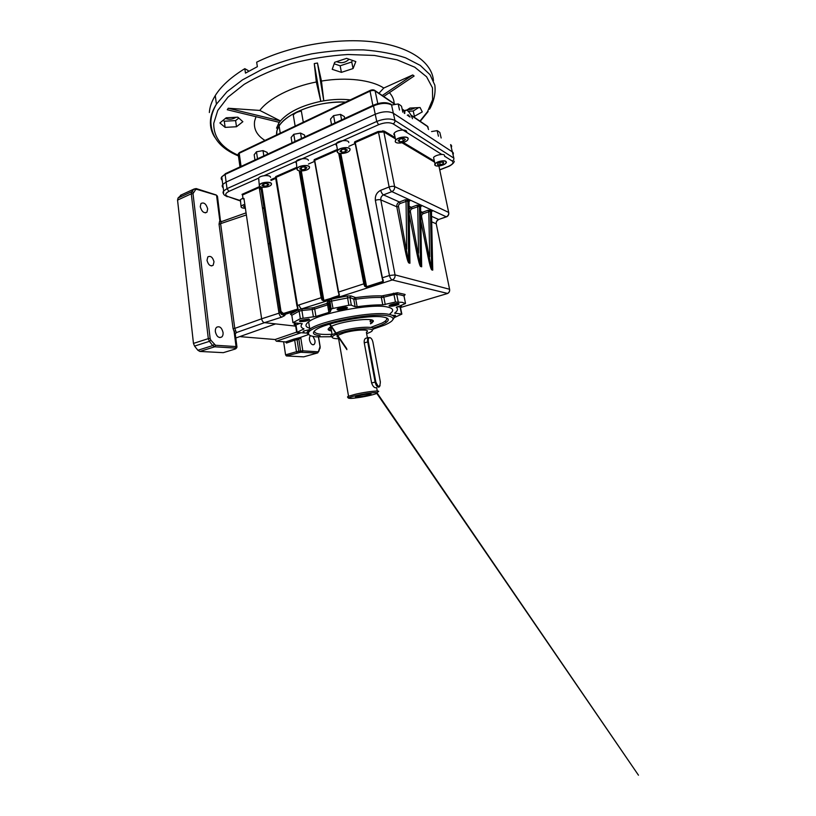 <?xml version="1.0" encoding="UTF-8"?>
<svg xmlns="http://www.w3.org/2000/svg" width="816" height="816" viewBox="0 0 816 816"><rect width="100%" height="100%" fill="white"/><g stroke="black" fill="none" stroke-linecap="round" stroke-linejoin="round"><path stroke-width="1.22" d="M329.919 309.213L328.399 309.652M373.075 329.123L384.683 325.074C394.72 320.617 395.699 317.526 387.631 315.802C369.617 311.987 307.928 325.666 308.56 333.112C308.173 335.06 310.733 336.304 316.241 336.845L331.01 336.733M308.907 334.611C307.479 333.948 306.898 333.101 307.142 332.092L309.815 329.164C320.127 320.923 372.892 310.906 388.467 314.262C393.853 315.241 395.362 316.955 393.006 319.413M394.699 138.414L383.867 131.968L378.522 132.294L378.063 131.509L384.316 131.131L395.148 137.618M297.514 167.902L276.196 177.276L297.922 308.05L297.942 309.682L284.488 313.844L282.01 313.252L280.949 311.375L283.142 313.293L284.172 313.242L297.656 309.07L297.432 307.693M398.463 303.501C396.005 303.307 393.261 303.756 390.242 304.858C388.885 305.48 388.712 305.908 389.701 306.143C391.874 306.632 399.075 304.939 399.075 303.929L398.463 303.501M389.834 305.041L390.232 305.174C392.996 305.286 395.536 304.776 397.861 303.644L398.075 303.44M393.853 316.537L395.525 315.578L392.221 315.282M308.978 329.776L303.95 330.939C302.767 331.49 302.767 331.847 303.95 332.01M308.632 319.056L300.543 320.311C299.125 320.953 299.084 321.392 300.431 321.606C304.756 321.596 307.805 320.912 309.57 319.556L308.632 319.056M300.247 320.443L300.941 320.637C303.827 320.708 306.316 320.239 308.397 319.219L308.591 319.046M346.627 307.224C344.036 307.03 341.261 307.469 338.293 308.53C336.784 309.213 336.661 309.692 337.906 309.937C340.384 310.417 347.443 308.795 347.453 307.744L346.627 307.224M337.834 308.744L338.446 308.938C341.343 309.05 343.934 308.55 346.198 307.438L346.453 307.204M394.057 317.689L401.86 314.119L394.628 313.109C397.729 310.825 398.29 308.917 396.301 307.387L405.47 303.562L402.278 302.348L395.454 302.042L382.775 304.888C375.605 304.745 367.067 305.368 357.143 306.734L355.133 306.724L351.094 305.102L348.871 305.225L333.03 308.417L331.316 309.04L330.347 311.712L328.879 312.416L315.925 316.455L300.329 318.668L292.944 322.687L302.257 323.697C300.247 325.931 300.818 327.655 303.97 328.858L296.8 332.469L307.193 333.112M372.83 328.185C378.869 326.298 383.245 324.442 385.968 322.606C389.762 319.913 388.885 318.067 383.326 317.067C369.699 314.313 324.635 322.891 315.721 329.919C311.6 333.01 313.058 334.937 320.107 335.702M390.017 313.742C394.352 310.529 393.363 308.264 387.039 306.938C371.443 303.287 318.862 313.293 308.632 321.82C304.46 325.023 305.194 327.247 310.835 328.501M294.617 309.876L295.882 310.906L285.437 314.262L284.713 315.578L281.846 317.098L264.476 322.657L295.698 326.135M297.534 309.101L298.187 309.958L290.445 314.14L291.812 315.282L292.954 322.677L291.873 315.7M336.988 150.552L314.701 160.354L339.385 296.177L328.318 300.482L298.187 309.958L299.146 311.161L291.812 315.282L291.434 314.823M301.308 170.972L323.86 300.451L330.49 298.483L330.847 299.084L327.4 300.033L329.827 301.573L329.052 304.164L330.347 311.712M330.49 298.483L333.53 297.33L334.754 298.411L331.225 299.329L333.03 308.417M297.922 308.05L296.871 305.847L299.125 304.888C299.635 307.163 300.584 308.519 301.991 308.938L313.609 307.683L326.828 303.46L328.307 300.502M436.397 224.573L436.234 223.798C436.04 221.789 436.846 220.351 438.651 219.494L446.27 216.791L391.874 191.607L383.469 194.881C381.48 195.911 380.593 197.574 380.807 199.889L395.036 274.89L449.575 289.262L436.234 223.798L431.715 221.85M260.641 186.864L242.495 195.024L243.046 198.829L244.045 199.165M242.495 195.024L242.026 194.361L259.855 186.446M243.046 198.829L243.943 198.441L261.63 318.801L279.001 313.171L259.131 186.874M235.793 338.008L275.624 323.891L264.476 322.657C263.038 322.279 262.089 320.994 261.63 318.801L234.773 328.399L236.344 332.51L235.253 333.724M432.653 265.883L432.735 270.157L431.664 269.831C430.838 268.811 429.644 264.527 428.063 256.989L420.852 221.105M421.586 262.14L421.668 266.801L420.526 266.455C419.669 265.404 418.445 260.998 416.854 253.246L409.204 214.363M409.856 258.131L409.928 263.252L408.714 262.885C407.806 261.783 406.552 257.244 404.95 249.268L396.8 206.785L380.807 199.889C379.389 199.461 377.573 199.604 375.36 200.328C374.952 195.707 376.737 192.372 380.735 190.301L389.14 186.986L378.522 132.294L355.256 142.525L382.408 277.787L389.446 275.492L375.36 200.328M259.804 188.914L261.344 189.465M223.207 187.751C222.013 186.782 221.87 185.671 222.768 184.436L226.134 182.05L227.021 188.639L376.747 121.462L375.238 114.24L226.134 182.05L375.238 114.24C382.663 111.323 388.702 110.996 393.353 113.251L452.35 151.878L393.353 113.251L394.913 120.421L453.849 158.131L452.35 151.878C453.41 152.612 453.635 153.551 453.023 154.693M409 201.909L407.796 200.848L400.279 203.459C398.963 204.102 398.392 205.163 398.534 206.652L408.683 262.64L409.897 263.007L409.826 257.642M409.02 201.878L409.846 258.029M421.576 261.977L420.577 206.703L419.444 206.183L412.1 208.702C410.825 209.324 410.254 210.355 410.407 211.793L420.505 266.22L421.648 266.567L421.556 261.681M432.633 265.69L431.491 211.711L430.43 211.222L423.259 213.649C422.005 214.241 421.454 215.24 421.597 216.648L431.633 269.596L432.715 269.923L432.623 265.475M428.063 256.989L429.706 256.826L428.798 211.63L428.002 210.253L432.358 210.426C432.827 210.712 432.541 211.109 431.501 211.599M416.854 253.246L418.547 253.082L417.751 206.601L416.935 205.183L421.454 205.377C421.964 205.693 421.668 206.111 420.577 206.632M404.95 249.268L406.715 249.104L406.052 201.277L405.185 199.798L409.897 200.032C410.448 200.379 410.142 200.818 409 201.368M260.957 186.976L280.418 312.395L279.001 313.171C279.48 315.394 280.429 316.71 281.846 317.098M324.187 301.063L322.789 299.554L322.024 300.064L324.187 301.063L327.4 300.033L327.083 299.411M340.833 153.53L366.578 286.671L382.857 281.428L383.173 282.081L383.296 280.255L382.857 281.428L382.306 278.725M366.904 287.314L365.456 285.753L364.681 286.273L366.904 287.314L383.173 282.081M270.861 179.653L275.9 177.439L275.737 176.582L276.196 177.276L297.942 309.682M284.172 313.242L285.437 314.262L283.254 313.895L283.142 313.293M339.14 294.494L339.058 295.545L338.732 293.719M339.395 294.454L338.293 292.169L314.476 160.507L338.324 292.148M383.296 280.255L382.123 277.919L355.052 142.953L354.389 142.606L354.797 141.76L378.063 131.509M367.261 395.372C360.723 396.964 352.063 397.708 356.765 396.25L359.162 395.597C364.487 394.301 372.239 393.394 370.903 394.21L367.261 395.372M366.649 333.652L368.21 333.05C381.796 327.818 359.244 327.196 341.282 332.622C335.835 334.254 332.826 335.702 332.245 336.967C331.99 338.15 334.111 338.742 338.609 338.722M332.214 337.345L330.827 335.957L332.122 334.642L340.384 331.316C356.245 326.482 378.899 325.798 372.157 330.123M376.298 387.722C374.432 388.069 372.871 386.468 371.606 382.939L364.252 342.842C364.007 340.751 364.426 339.252 365.507 338.354L366.721 338.008M376.972 385.04L376.982 386.243M367.414 337.814L366.384 332.214C371.933 328.991 355.552 329.409 343.975 332.918L338.018 335.294C336.651 336.233 336.763 336.896 338.354 337.283M371.229 327.206L382.041 323.075C384.805 321.667 386.386 320.382 386.774 319.229L386.478 317.873M314.507 330.878L314.425 331.663C315.415 333.999 321.29 334.876 332.061 334.285M370.607 323.86L373.238 321.555C375.788 316.547 337.987 321.443 329.807 327.287L328.103 329.307C328.205 330.092 329.338 330.623 331.48 330.919M328.134 328.991L331.388 330.378M370.505 323.309L373.096 320.872M331.01 328.154L329.327 327.614L331.123 328.797M370.209 321.739L371.515 320.3M329.48 327.695L330.99 328.042M370.066 320.984L371.494 320.025M242.954 198.166L240.394 199.655L240.608 201.154M244.953 205.336L243.515 206.632L245.239 207.264M270.504 177.327L270.473 177.164C270.208 174.665 260.386 175.328 258.621 177.98L258.896 179.816M261.936 185.416L263.996 186.283L267.464 185.732L268.903 184.304L266.863 183.427L263.364 183.977L261.936 185.416M267.128 183.539L267.464 185.732M263.639 183.937L263.996 186.283M348.748 142.576C349.177 139.485 338.456 140.26 336.294 143.494L335.876 144.595L336.743 145.86M347.351 150.073L345.525 148.981L341.812 149.563L339.966 151.235L341.812 152.317L345.484 151.735L347.351 150.073M344.974 149.073L345.484 151.735M341.363 149.971L341.812 152.317M308.356 160.426C308.407 157.651 298.166 158.365 296.218 161.282L295.851 162.394L296.565 163.373M306.867 167.739L304.919 166.76L301.318 167.331L299.686 168.881L301.645 169.84L305.225 169.279L306.867 167.739M304.796 166.78L305.225 169.279M301.237 167.413L301.645 169.84M406.592 132.1C407.582 128.795 396.464 129.775 394.199 133.212L393.781 134.11L394.709 135.619M405.389 139.556L403.828 138.424L400.136 139.006L398.045 140.719L399.626 141.841L403.288 141.26L405.389 139.556M402.706 138.598L403.288 141.26M399.187 139.781L399.626 141.841M444.7 156.478L444.343 154.979C442.435 153.541 434.979 155.285 433.571 157.488L433.99 159.273M437.56 164.71L440.303 164.863L443.312 163.669L443.598 162.323L440.844 162.17L437.815 163.363L437.56 164.71M442.996 162.282L443.312 163.669M439.773 162.588L440.303 164.863M295.994 141.015L294.923 141.097L293.78 134.293L300.533 133.069L304.521 135.048L304.847 136.915M301.461 138.485L300.533 133.069M294.923 141.097L294.525 141.688M292.016 142.851L291.118 137.476L293.78 134.293M258.499 158.355L257.468 158.426L256.469 151.796L263.017 150.613L267.169 152.388L267.454 154.214M263.823 155.897L263.017 150.613M257.468 158.426L257.122 158.987M254.959 159.997L254.184 154.734L256.469 151.796M431.572 131.56L437.131 130.642L438.447 131.376L439.844 132.508L441.15 138.006M438.437 136.18L437.131 130.642M392.037 104.968L398.188 103.948L399.809 104.866L401.513 106.223L402.839 112.231M399.524 109.997L398.188 103.948M335.978 122.522L334.876 122.604L333.56 115.637L340.537 114.373L344.332 116.566L344.699 118.483M341.598 119.921L340.537 114.373M334.876 122.604L334.417 123.236M331.52 124.583L330.5 119.075L333.56 115.637M369.842 337.589C368.506 337.702 368.016 339.109 368.373 341.782L375.819 381.959C378.44 387.845 379.95 387.855 380.358 381.97L372.922 342.21C372.29 339.538 371.26 337.997 369.842 337.589M380.103 385.703L378.614 387.161C377.023 386.866 375.86 385.172 375.125 382.072L367.69 341.873C367.363 339.823 367.577 338.375 368.363 337.549L370.566 337.865M412.498 118.738C411.386 115.576 409.989 113.118 408.316 111.343L407.419 110.568C405.521 109.456 404.634 110.435 404.746 113.516M410.05 117.086L408.377 114.883L407.266 115.209M404.226 113.169L404.654 110.527L406.735 110.201M409.224 116.525L408.102 115.719M276.532 128.153L278.674 123.359L279.092 125.939L276.94 130.713L276.655 134.875C276.308 132.029 277.114 129.05 279.092 125.939C282.418 120.85 288.374 116.178 296.973 111.925C312.151 104.887 328.358 101.612 345.607 102.102C319.709 100.511 286.753 112.679 279.092 125.939L280.265 133.161M295.147 126.082L293.27 115.015C294.811 113.118 297.514 111.812 301.349 111.098L303.287 122.216M391.343 104.499L390.925 104.213C386.366 101.929 380.562 102.245 373.514 105.152L225.247 173.737L225.114 174.42L373.493 105.866L375.238 114.24C382.663 111.323 388.702 110.996 393.353 113.251L391.558 104.938C386.906 102.622 380.888 102.928 373.493 105.866L373.922 105.111M223.686 193.902C222.85 193.025 222.829 192.056 223.635 190.985L222.768 184.436L226.134 182.05L225.114 174.42L221.758 176.837C220.871 178.092 221.014 179.224 222.207 180.224M259.682 188.17L261.232 188.731M259.794 110.425L280.459 120.931L279.368 122.359L227.276 109.752L228.225 108.253L259.794 110.425C268.862 98.45 291.139 86.884 316.322 81.988L314.262 63.597L317.475 63.016L321.453 81.059L323.789 100.827C333.244 99.266 342.077 98.96 350.288 99.878M317.475 63.016L323.789 100.827L320.8 101.357C301.92 105.407 288.476 111.935 280.459 120.931L228.225 108.253M278.674 123.359L279.358 122.349M209.355 112.526C209.702 107.069 211.67 101.419 215.271 95.574C221.116 86.159 230.959 77.194 244.81 68.666L245.473 73.124L257.366 66.688L256.663 62.189C290.435 45.451 338.589 37.301 374.84 42.095C411.172 46.9 432.215 62.965 433.459 80.753M264.955 140.434C256.897 135.395 253.46 128.938 254.633 121.064L256 116.698M349.095 59.231C345.362 62.781 341.221 63.587 336.682 61.639M415.099 107.804C412.712 109.242 410.173 109.844 407.5 109.599M236.028 117.269C232.703 119.411 229.174 119.789 225.44 118.412M389.416 92.667C392.455 96.033 394.036 99.674 394.169 103.601M321.453 81.059C346.749 76.847 371.423 79.948 383.785 88.036L378.95 93.269M316.322 81.988L320.79 101.347L314.262 63.597M248.278 71.482L248.135 70.533L244.81 68.666M407.857 109.375L408.49 109.681M219.881 122.961L225.134 127.378L236.487 126.745L242.862 121.706L237.833 117.178L226.195 117.79L219.881 122.961M413.559 116.78L422.28 111.914L420.087 107.539L409.907 108.069L406.633 110.15M346.606 58.354L334.662 62.312L332.224 69.329L341.425 72.359L353.073 68.554L355.817 61.577L346.606 58.354M383.714 96.502L414.12 76.021L412.753 74.95L383.785 88.036M412.753 74.95L382.265 95.513M334.152 63.781L340.139 65.8L351.737 61.985L352.359 60.364M351.737 61.985L353.073 68.554M340.139 65.8L341.425 72.359M408.255 111.272L413.222 111.007L418.618 107.61M413.222 111.007L414.518 116.729M223.176 120.268L224.298 121.217L235.61 120.605L238.802 118.055M235.61 120.605L236.487 126.745M224.298 121.217L225.134 127.378M221.86 221.473L221.044 221.921L220.667 224.043L234.773 328.399L233.08 328.624L219.045 224.186L246.371 214.945M215.373 331.765C216.658 336.61 218.79 338.344 221.779 336.967C222.819 335.957 223.237 334.448 223.033 332.428C221.748 327.593 219.606 325.88 216.607 327.277C215.587 328.277 215.179 329.776 215.373 331.765M200.257 206.723C201.776 211.762 204.01 213.578 206.968 212.15L207.692 208.886C206.183 203.857 203.949 202.062 200.981 203.5L200.257 206.723M206.999 260.345C208.325 264.965 210.375 266.618 213.149 265.282L214.006 261.783C212.69 257.173 210.64 255.541 207.845 256.887L206.999 260.345M310.641 335.713L310.427 335.855C309.55 336.631 309.244 337.997 309.509 339.935C310.498 343.699 311.987 345.229 313.987 344.525C314.874 343.74 315.19 342.363 314.925 340.405L313.028 336.386M223.676 352.553L234.916 349.136L235.885 348.299L235.283 348.065L214.71 346.8L199.869 351.441L197.87 350.258L194.545 346.086L193.463 343.414L208.304 338.64L191.281 193.8L177.551 200.093L193.463 343.414M177.551 200.093L178.051 198.002L181.499 194.83M199.869 351.441L223.329 352.665M269.719 243.403L268.301 243.913M271.422 255.02L271.983 258.978M286.375 355.949L303.715 356.847L317.128 353.073L300.716 352.247L286.375 355.949L285.569 354.848L283.621 341.782M304.337 356.674L303.715 356.847M300.431 332.969L276.349 341.2L285.641 341.935L286.447 343.036L294.688 340.221L293.852 339.119L300.237 337.498M276.349 341.2L275.114 339.517L240.74 336.702M275.114 339.517L296.626 332.122L295.596 325.513M219.045 224.186L219.565 221.36L221.269 221.677M300.716 352.247L298.901 339.313L297.044 339.619L298.85 351.237L302.818 350.839L300.727 337.518L298.901 339.313L298.809 338.048M297.014 338.354L297.044 339.619L294.688 340.221L296.463 351.727L298.85 351.237L298.86 352.502M236.936 346.81L235.253 333.826L234.11 331.51L235.528 330.572M220.432 220.595L217.505 196.493L216.597 195.636L219.871 221.024L220.667 220.922M298.452 339.395L298.411 338.13L308.672 334.489M236.15 333.01L235.243 333.652L236.344 332.51M220.646 220.748L221.248 221.697L246.065 212.864M382.633 131.6L382.877 130.713M280.959 311.396L261.885 187.19M382.775 304.888L381.337 297.483C374.177 297.279 365.66 297.85 355.766 299.197L355.735 297.616C365.884 296.239 374.636 295.667 381.97 295.892L397.474 292.75L404.889 294.392C405.399 294.627 405.093 294.984 403.971 295.443M357.143 306.734L355.766 299.197L353.991 299.237L349.952 297.503L351.339 305.164M400.534 307.52L447.107 293.627C448.994 292.852 449.82 291.394 449.575 289.262L449.667 289.833C449.718 291.496 449.045 292.709 447.658 293.464L392.241 279.949L334.754 298.411L347.239 295.963L350.941 295.922L355.735 297.616M291.485 314.884L290.445 314.14M350.941 295.922L349.952 297.503L330.001 301.379L331.143 309.233M348.871 305.225L347.239 295.963M401.798 313.793L400.34 306.938L397.076 306.755M401.452 313.752L400.075 306.918L400.727 305.459C401.666 305.531 401.798 305.786 401.095 306.194M405.47 303.195L403.981 295.912L400.789 295.004L396.698 294.331L398.188 301.736M282.01 313.252L281.408 314.384L280.418 312.395L280.949 311.375L261.64 187.139M339.16 294.586L338.548 292.057L363.814 283.835L338.66 153.122M299.125 304.888L321.178 297.707L299.186 170.758M295.31 324.819L294.535 324.676C293.821 324.503 293.944 324.207 294.902 323.799L296.361 323.207M431.603 216.342L438.651 219.494L446.423 216.842M409.091 206.305L411.274 207.284L416.935 205.183M409.132 209.243L411.274 207.284L412.1 208.702M380.735 190.301C381.317 192.596 382.235 194.126 383.469 194.881L399.412 201.991L405.185 199.798M420.679 211.477L422.464 212.272L428.002 210.253M384.316 131.131L383.867 131.968L394.607 186.568L448.688 212.435L438.916 165.985M434.52 162.129L402.033 142.78M275.737 176.582L296.677 167.351M314.242 159.62L314.476 160.507L314.242 159.62L336.824 149.675M355.001 142.739L354.389 142.606M403.257 142.463L434.255 161.017M439.712 169.789L447.831 166.617C452.564 164.546 454.043 162.69 452.268 161.048L444.649 156.254M441.793 154.459L406.643 132.365M406.541 132.294L393.108 123.848C389.385 122.125 384.55 122.4 378.593 124.705L264.17 175.675M258.458 178.225L228.919 191.383C224.971 193.453 224.716 195.197 228.154 196.625L240.526 200.624M262.711 207.784L264.272 208.284M395.454 302.042L393.975 294.627L383.806 297.167L385.244 304.562M355.133 306.724L353.756 299.166L354.736 297.605M328.879 312.416L327.593 304.888L314.69 308.978L315.925 316.455M313.426 316.985L312.202 309.519L301.9 310.508L303.103 318.026M300.329 318.668L299.146 311.161L301.9 310.508L302.053 308.938M303.532 329.399L303.409 328.634M300.155 323.299L295.973 324.962L297.055 331.908M394.934 312.875L395.056 313.487M446.27 216.791C448.117 215.924 448.922 214.475 448.688 212.435L448.8 213.262C448.8 214.781 448.178 215.914 446.923 216.668L446.27 216.791M394.607 186.568C394.832 188.894 393.924 190.577 391.874 191.607C390.65 190.842 389.742 189.302 389.14 186.986C391.394 186.242 393.22 186.109 394.607 186.568M420.332 204.857L419.444 206.183L420.526 266.455M421.668 266.801L420.577 206.703L421.454 205.377M420.709 213.608L422.464 212.272L423.259 213.649M398.534 206.652L396.8 206.785C396.586 204.561 397.453 202.96 399.412 201.991L400.279 203.459M408.704 199.481L407.796 200.848L408.714 262.885M409.928 263.252L409 201.399L409.897 200.032M431.287 209.936L430.43 211.222L431.664 269.831M432.735 270.157L431.491 211.711L432.358 210.426M421.597 216.648L420.77 216.832M410.407 211.793L409.173 212.007M395.036 274.89C395.27 277.338 394.332 279.031 392.241 279.949C390.986 279.409 390.058 277.93 389.446 275.492L395.036 274.89M313.609 307.683L314.69 308.978L312.202 309.519L312.365 307.948M327.553 303.103L328.889 304.358L327.593 304.888L326.828 303.46M383.204 295.739L383.806 297.167L381.337 297.483L381.97 295.892M294.902 323.799L295.973 324.962L295.321 324.819M404.053 296.249L404.889 294.392M397.474 292.75L396.698 294.331L393.975 294.627L393.383 293.189M294.535 324.676L295.178 324.697M227.001 196.646L227.276 196.738C223.237 194.524 223.309 194.759 223.635 190.985L227.021 188.639L228.919 191.383M378.593 124.705L376.747 121.462C384.203 118.575 390.262 118.228 394.913 120.421C395.087 121.941 394.485 123.083 393.108 123.848M447.831 166.617L448.28 166.566C448.433 166.739 454.012 163.832 454.277 161.242M240.21 200.899L228.154 196.625M452.268 161.048C453.502 160.426 454.022 159.457 453.849 158.131M260.732 186.905L280.235 312.61L281.408 314.384L284.713 315.578M322.024 300.064L321.178 297.707L322.085 297.595L322.789 299.554L300.431 170.942M364.681 286.273L363.814 283.835L364.732 283.723L365.456 285.753L339.925 153.439M339.609 153.388L364.732 283.723M355.164 143.555L348.85 146.329M300.084 170.911L322.085 297.595M314.629 161.344L308.428 164.067M333.53 297.33L339.058 295.545L339.385 296.177M296.922 305.806L275.533 177.296M276.134 178.235L270.994 180.489M354.797 141.76L355.021 142.851M355.113 143.3L354.736 142.79M314.476 160.548L313.946 160.395M370.576 395.27C377.431 393.567 379.093 392.659 375.544 392.557C370.291 392.853 363.661 393.893 355.674 395.699C339.711 399.473 355.766 398.871 370.576 395.27M348.228 397.3C347.157 397.168 347.269 396.821 348.554 396.27L354.776 394.424C366.772 391.476 383.357 389.834 377.471 392.108L377.104 392.639M375.411 383.245L376.094 383.081L375.411 383.245M329.358 327.695L331.092 328.634M244.81 204.367C242.199 205.102 240.985 205.989 241.179 207.009C241.628 207.845 243.035 208.264 245.381 208.264M241.046 206.917L241.271 205.958L244.79 204.214M241.628 207.539L241.067 206.968M259.447 185.813C260.018 188.751 272.381 186.772 271.391 183.906C270.973 180.907 258.295 182.927 259.447 185.813M259.304 185.711L259.61 184.63C261.395 182.019 271.238 181.325 271.493 183.773L271.055 184.977M260.059 186.538L259.315 185.742M349.982 149.665C350.411 146.074 336.957 148.186 337.324 151.654C337.09 155.162 350.176 153.092 349.982 149.665M338.181 152.867L337.171 151.552L337.61 150.47C339.782 147.288 350.533 146.482 350.095 149.522M350.084 149.573L349.564 150.674M309.417 167.341C309.397 164.057 296.341 166.127 297.126 169.279C297.32 172.492 310.039 170.473 309.417 167.341M297.86 170.238L296.983 169.187L297.35 168.096C299.319 165.22 309.59 164.475 309.529 167.198M309.529 167.219L309.029 168.392M408.01 139.148C409.081 135.456 395.699 137.547 395.423 141.127C394.546 144.748 407.572 142.698 408.01 139.148M395.27 141.035L395.689 140.148C397.984 136.762 409.132 135.762 408.112 139.016M408.092 139.108L407.643 139.924M435.418 165.556C438.335 167.525 449.086 163.292 445.76 161.466C442.853 159.426 431.929 163.792 435.418 165.556M435.295 165.495L435.03 163.822C436.458 161.65 443.935 159.916 445.842 161.313L446.046 162.996M368.373 341.782L364.252 342.842M371.606 382.939L375.819 381.959M394.822 104.326L375.146 90.974L377.798 103.581M370.321 90.515L369.923 90.545C371.719 89.709 373.269 89.627 374.564 90.28L375.146 90.974C373.769 90.27 372.025 90.341 369.903 91.208L239.21 153.265L241.067 166.413M372.871 105.458L369.923 90.545L239.323 152.623L238.17 154.051L238.323 155.132M428.135 127.786L427.91 126.786L411.07 115.362M428.543 129.53L427.36 126.164L410.856 114.954M222.768 184.436L221.758 176.837L225.767 173.624M451.289 147.502C451.901 146.339 451.676 145.381 450.605 144.626L452.35 151.878M404.236 110.721L402.196 109.334M239.822 152.521L238.17 154.051L239.986 166.913M238.343 155.305C221.687 147.91 213.486 137.241 213.751 123.298L217.75 110.466L227.939 97.186L244.208 84.313C257.887 76.194 273.707 69.248 291.659 63.485C310.345 58.65 329.134 55.661 348.034 54.499L374.422 55.447L397.096 59.833L414.732 67.177L426.584 76.765L432.47 87.842L432.613 99.685L427.543 111.629L419.954 121.135M214.863 137.394C211.568 132.396 210.089 126.878 210.446 120.85C210.803 115.484 212.792 109.925 216.424 104.162L226.919 91.81L242.454 79.897L262.477 69.146C277.766 62.75 294.199 57.65 311.773 53.836C329.531 50.908 346.78 49.592 363.497 49.888C379.44 51.112 393.465 53.754 405.572 57.814L420.26 65.413L430.042 74.725L434.846 85.17C435.693 92.494 434.275 99.868 430.603 107.294L429.542 109.222M221.044 221.921L219.565 221.36M264.527 322.657L236.252 332.632M215.608 194.963L196.748 189.322L195.636 189.577L193.004 193.657L210.13 338.405L210.854 340.211L215.495 345.26L236.048 346.576L234.11 331.51L233.08 328.624M302.114 352.155L302.818 350.839L317.812 351.798L318.546 351.247L320.015 346.637L318.434 336.998M285.641 341.935L293.852 339.119M285.569 354.848L296.463 351.727L297.269 352.828M178.051 198.002L191.76 191.699L194.086 189.016L180.438 195.32M197.87 350.258L212.721 345.586L209.396 341.353L194.545 346.086M215.495 345.26L214.71 346.8L212.721 345.586L214.18 344.454M210.854 340.211L209.396 341.353L208.304 338.64L210.13 338.405M235.283 348.065L236.048 346.576L236.946 346.933L235.885 348.299M318.546 351.247L317.771 352.879L317.128 353.073L317.812 351.798M193.004 193.657L191.281 193.8L191.74 191.719L193.321 192.26M178.041 198.023L191.74 191.719L194.086 189.016L196.177 188.567L196.748 189.322M216.893 197.962L217.301 196.003L216.169 194.953M234.916 349.136L235.916 348.667M235.742 348.707L236.803 347.687M196.177 188.567L194.086 189.016L195.636 189.577M216.689 196.391L220.249 220.667M318.699 351.604L319.913 348.055M261.671 187.15L280.99 311.345L281.999 313.242M400.891 307.408L425.136 300.186M440.65 295.555L447.107 293.638M309.815 329.164L308.632 321.82M385.621 320.79L385.968 322.606M330.174 311.906L328.583 303.379L329.348 300.778L331.316 309.04M447.994 166.678L439.742 169.912M264.323 208.672L262.772 208.172M346.729 307.244L347.453 307.744M308.938 319.107L309.57 319.556M395.005 315.211L395.525 315.578M398.412 303.491L399.075 303.929M329.521 324.146L346.912 349.646M376.808 393.424L638.469 775.2L376.972 392.782M346.739 348.636L329.888 324.034M438.743 219.524C436.948 220.524 436.111 221.932 436.223 223.737M297.871 308.907L297.769 308.305M382.123 277.919L354.991 142.708M308.56 333.112L307.142 332.092M376.645 387.641L377.267 391.037M338.018 335.294L348.554 396.27C346.637 398.341 349.054 398.902 355.796 397.943M330.776 326.737L332.122 334.642M332.245 336.967L330.827 335.957M371.963 322.391L372.127 322.912M240.394 199.655L241.087 206.989C241.567 207.856 242.995 208.274 245.392 208.274M258.621 177.98L259.345 185.783C259.814 188.159 269.28 187.609 271.187 184.824M336.294 143.494L337.61 150.47L337.212 151.613C336.977 154.673 347.698 153.745 349.666 150.552M296.218 161.282L297.024 169.249C297.157 171.992 307.397 171.136 309.152 168.249M394.199 133.212L395.689 140.148L395.291 141.086C394.495 144.361 405.613 143.239 407.704 139.842M433.571 157.488L435.356 165.566C437.356 166.933 444.802 165.158 446.066 162.965M378.308 387.131L379.399 386.866M365.507 338.354L368.363 337.549M402.665 111.425L404.654 110.527M427.849 126.613L428.114 127.694M404.471 110.609L402.125 109.018M395.148 104.275L374.952 90.545M215.271 95.574L216.424 104.162C212.874 110.364 211.018 116.29 210.875 121.941C211.334 137.2 220.524 148.543 238.445 155.968M428.135 111.527L420.209 121.309M219.81 337.6L221.779 336.967M205.336 212.864L206.968 212.15M211.477 265.934L213.149 265.282M312.967 344.821L313.987 344.525M196.299 188.608L216.036 194.912M318.546 336.998L320.137 346.647M320.158 346.759L320.056 348.401"/></g></svg>
